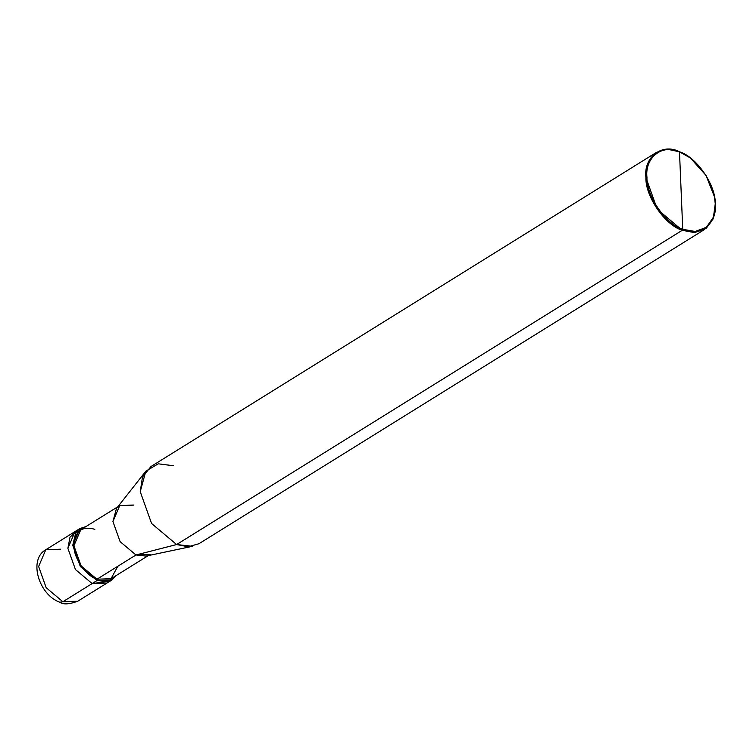 <?xml version="1.0" encoding="UTF-8"?>
<svg xmlns="http://www.w3.org/2000/svg" width="753" height="753" viewBox="0 0 753 753"><rect width="100%" height="100%" fill="white"/><g stroke="black" fill="none" stroke-linecap="round" stroke-linejoin="round"><path stroke-width="1.13" d="M109.298 581.231L92.139 583.566L62.876 601.751L59.873 602.24L62.876 601.751L46.187 587.716L38.629 566.51L45.782 549.746L38.629 566.51L46.187 587.716L62.876 601.751L77.766 601.205L62.876 601.751L92.139 583.566L75.441 569.532L67.883 548.325L70.02 537.153L77.653 530.319L75.046 531.562L67.883 548.325L75.441 569.532L92.139 583.566L107.03 583.02L92.139 583.566L75.441 569.532L67.883 548.325L75.046 531.562L77.653 530.319L70.02 537.153L67.883 548.325L75.441 569.532L92.139 583.566L109.298 581.231M60.673 549.201L45.782 549.746C27.974 559.79 39.175 595.152 59.873 602.24C63.243 604.715 69.21 604.367 77.766 601.205L111.905 579.989L116.348 575.443L107.914 581.627L97.015 580.535L92.139 583.566L97.015 580.535L80.326 566.501L72.759 545.294L75.818 532.55L85.964 526.563L79.922 528.531L72.759 545.294L80.326 566.501L97.015 580.535L111.905 579.989M173.312 465.712L158.224 463.82L145.828 471.18L140.237 491.681L151.579 523.486L176.616 544.541L682.274 230.277L682.736 229.317L695.188 231.463L706.408 227.321L713.458 217.128L715.256 203.79L714.428 196.693L705.985 175.393L690.369 157.979L679.488 151.805L682.736 229.317C665.916 224.507 646.234 195.921 646.959 177.341C644.634 157.575 662.518 143.531 679.488 151.805L667.393 149.226L656.635 152.275L648.135 162.78L645.895 177.416L657.237 209.23L682.274 230.277C665.163 225.392 645.161 196.317 645.895 177.416C643.523 157.321 661.718 143.042 678.971 151.457L679.488 151.805C696.309 156.615 715.981 185.2 715.256 203.79C717.59 223.556 699.706 237.6 682.736 229.317L679.488 151.805C662.518 143.531 644.634 157.575 646.959 177.341C646.234 195.921 665.916 224.507 682.736 229.317L682.274 230.277L176.616 544.541L135.973 554.97L96.958 579.217L97.015 580.535L96.958 579.217L81.098 565.889L73.916 545.746L80.722 529.82L117.873 506.731M94.869 529.293C81.672 525.745 74.688 531.232 73.916 545.746C73.455 557.709 86.124 576.12 96.958 579.217L110.945 578.803L117.835 566.247M133.883 505.056L119.736 505.574L112.931 521.5L120.113 541.642L135.973 554.97L120.113 541.642L112.931 521.5L116.47 508.51L145.828 471.18M148.256 555.61L111.105 578.699L96.958 579.217L135.973 554.97L176.616 544.541L151.579 523.486L140.237 491.681L142.477 477.044L150.977 466.531L656.635 152.275M704.61 229.458L713.11 218.954L715.35 204.317L714.465 196.891L715.35 204.317L713.524 217.881L706.342 228.244L694.944 232.461L682.274 230.277L693.852 232.508L704.61 229.458L198.952 543.722L188.194 546.772L176.616 544.541L192.504 546.292L146.035 556.081L135.973 554.97L150.12 554.453M678.971 151.457L690.2 157.857M45.782 549.746L79.922 528.531"/></g></svg>
